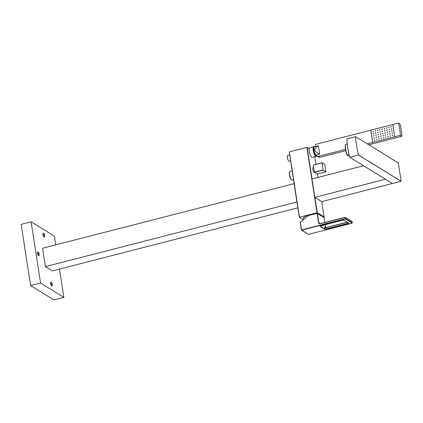 <?xml version="1.0" encoding="UTF-8"?>
<svg xmlns="http://www.w3.org/2000/svg" width="423" height="423" viewBox="0 0 423 423"><rect width="100%" height="100%" fill="white"/><g stroke="black" fill="none" stroke-linecap="round" stroke-linejoin="round"><path stroke-width="0.63" d="M55.746 244.864L54.393 236.134L31.091 221.8L21.15 224.354L30.63 285.594L53.933 299.933L63.873 297.374L59.495 269.102M30.63 285.594L40.571 283.04L63.873 297.374M31.091 221.8L40.571 283.04M308.52 148.24L313.744 146.638A5.071 1.56 -104.4 0 0 313.343 151.212A5.071 1.56 -104.4 0 0 315.77 156.341A5.071 1.56 75.6 0 0 316.267 156.462L312.243 157.303A4.886 1.507 -104.4 0 1 311.767 157.187A4.886 1.507 -104.4 0 1 309.848 153.824A4.886 1.507 -104.4 0 1 309.187 149.15L309.102 148.6L307.151 147.4A13.594 3.934 171.2 0 0 306.897 147.405L289.369 151.91A13.594 3.934 171.2 0 0 289.258 152L294.154 183.64L42.564 248.253L45.409 266.622L52.399 270.926L297.898 207.815M38.736 255.682A1.941 0.597 -104.4 0 1 38.646 255.735A1.941 0.597 -104.4 0 1 38.445 255.693A1.941 0.597 -104.4 0 1 37.515 253.71A1.941 0.597 -104.4 0 1 37.679 251.971A1.941 0.597 -104.4 0 1 37.784 251.976M51.849 285.911A1.941 0.597 -104.4 0 1 51.759 285.964A1.941 0.597 -104.4 0 1 51.558 285.922A1.941 0.597 -104.4 0 1 50.628 283.944A1.941 0.597 -104.4 0 1 50.792 282.204A1.941 0.597 -104.4 0 1 50.897 282.204M44.267 236.922A1.941 0.597 -104.4 0 1 44.172 236.975A1.941 0.597 -104.4 0 1 43.976 236.928A1.941 0.597 -104.4 0 1 43.046 234.95A1.941 0.597 -104.4 0 1 43.209 233.21A1.941 0.597 -104.4 0 1 43.315 233.216M45.409 266.622L296.93 201.967L299.368 217.322L303.233 219.696M294.085 183.598L296.93 201.967M289.369 151.91L299.479 217.232A13.594 3.934 171.2 0 0 299.368 217.322M294.154 183.64L296.999 202.009M316.267 156.462A5.071 1.56 75.6 0 0 316.732 156.029M314.358 146.797A5.071 1.56 75.6 0 0 314.284 146.749A5.071 1.56 -104.4 0 0 313.744 146.638M314.797 156.769L315.97 164.346M317.462 173.959L318.001 177.449M307.151 147.4L312.042 178.982M313.337 167.571A2.459 0.756 75.6 0 0 313.126 167.534A2.459 0.756 75.6 0 0 312.914 169.739A2.459 0.756 75.6 0 0 314.099 172.246A2.459 0.756 75.6 0 0 314.347 172.304A2.459 0.756 75.6 0 0 314.421 172.267M306.897 147.405L317.012 212.721L299.479 217.232M363.526 165.747L311.978 178.998L317.266 212.721A13.594 3.934 171.2 0 0 317.012 212.721M323.505 217.152L324.002 217.025A13.594 3.934 171.2 0 0 324.113 216.936L321.744 201.623L392.396 183.503A10.792 9.777 -58.4 0 0 392.438 183.513L401.104 181.287A10.792 9.777 -58.4 0 0 401.141 181.256L398.307 162.924L355.584 136.64A37.06 11.416 75.6 0 0 358.418 154.971L349.715 157.229L392.438 183.513M324.113 216.936L317.266 212.721M303.555 219.437L303.286 218.501A8.566 2.48 -8.8 0 1 312.761 214.498M321.744 201.623L314.892 197.409M314.823 197.367L385.406 179.225L392.396 183.524M392.396 183.503L385.406 179.225M355.584 136.64L346.834 138.887A37.06 11.416 75.6 0 0 349.673 157.219L349.715 157.229M385.406 179.204L349.673 157.219M401.141 181.256L358.418 154.971M401.104 181.287L358.387 155.003M347.278 144.01L345.565 144.354A6.044 0.883 78.6 0 0 345.517 144.412A6.044 0.883 78.6 0 0 345.649 148.679A6.044 0.883 78.6 0 0 347.209 154.971L347.743 156.002L349.356 155.876M347.13 155.188A5.827 0.851 -101.4 0 1 345.559 149.256A5.827 0.851 -101.4 0 1 345.358 144.661L345.517 144.412M349.065 154.596L347.209 154.971M292.177 170.871L290.141 171.394A4.447 1.369 75.6 0 0 289.771 171.738L289.596 172.076A4.145 1.274 75.6 0 0 289.734 176.09A4.145 1.274 75.6 0 0 291.547 179.669A4.145 1.274 75.6 0 0 291.579 179.69M289.771 171.738A4.447 1.369 75.6 0 0 289.924 176.042A4.447 1.369 75.6 0 0 291.865 179.886A4.447 1.369 75.6 0 0 291.902 179.907A4.447 1.369 75.6 0 0 292.356 180.008L293.546 179.701M288.058 155.505C286.63 154.469 287.571 160.534 288.946 161.221L290.638 160.936M314.141 147.162A4.531 1.396 75.6 0 0 313.522 147.505A4.531 1.396 75.6 0 0 313.676 151.894A4.531 1.396 75.6 0 0 315.658 155.812A4.531 1.396 75.6 0 0 315.69 155.833A4.531 1.396 75.6 0 0 316.367 155.812M316.293 155.749A4.426 1.364 -104.4 0 1 315.674 155.733A4.426 1.364 -104.4 0 1 315.643 155.712A4.426 1.364 -104.4 0 1 313.707 151.883A4.426 1.364 -104.4 0 1 313.559 147.601A4.426 1.364 -104.4 0 1 314.109 147.257M314.025 147.569L314.003 147.574A4.098 1.264 75.6 0 0 313.66 151.244A4.098 1.264 75.6 0 0 315.627 155.426A4.098 1.264 75.6 0 0 316.05 155.516L316.066 155.511M315.193 146.49L314.612 146.638A4.854 1.496 75.6 0 0 314.204 150.985A4.854 1.496 75.6 0 0 316.531 155.934A4.854 1.496 75.6 0 0 317.007 156.05M345.58 149.382L318.382 156.373A1.724 1.565 121.6 0 1 316.536 155.151L316.478 154.776L319.661 153.956C313.707 151.45 313.284 148.706 318.387 145.729L319.661 153.956M392.835 124.526L316.483 144.127A1.724 1.565 121.6 0 0 315.146 146.168L315.204 146.543L318.387 145.729M370.765 130.173L372.658 142.419L367.243 143.815M317.224 156.214L318.773 157.166A1.724 1.565 -58.4 0 0 319.931 157.33L345.824 150.673M368.798 144.772L401.85 136.275A48.767 44.198 -58.4 0 0 399.952 124.024L398.403 123.067A48.767 44.198 121.6 0 1 400.295 135.318L401.85 136.275M372.658 142.419L400.295 135.318M394.728 136.745L392.835 124.499L398.403 123.067M372.689 142.44L370.797 130.194M392.295 135.275L392.692 135.175L392.756 135.582L392.359 135.688L392.295 135.275L392.496 135.651M391.968 133.134L392.364 133.034L392.428 133.441L392.026 133.541L391.968 133.134L392.163 133.509M391.635 130.993L392.031 130.887L392.095 131.299L391.698 131.4L391.635 130.993L391.83 131.363M391.301 128.846L391.698 128.745L391.761 129.152L391.365 129.253L391.301 128.846L391.502 129.221M390.032 135.862L390.429 135.757L390.492 136.164L390.096 136.269L390.032 135.862L390.228 136.232M389.699 133.716L390.096 133.615L390.159 134.022L389.763 134.123L389.699 133.716L389.895 134.091M389.366 131.574L389.763 131.474L389.826 131.881L389.43 131.981L389.366 131.574L389.567 131.944M389.033 129.427L389.435 129.327L389.498 129.734L389.097 129.84L389.033 129.427L389.234 129.803M388.705 127.286L389.102 127.186L389.165 127.593L388.769 127.693L388.705 127.286L388.901 127.661M386.437 127.868L386.834 127.767L386.897 128.174L386.5 128.28L386.437 127.868L386.633 128.243M386.77 130.014L387.167 129.909L387.23 130.321L386.834 130.421L386.77 130.014L386.966 130.384M387.098 132.156L387.5 132.055L387.563 132.462L387.161 132.563L387.098 132.156L387.299 132.531M387.431 134.297L387.828 134.197L387.891 134.604L387.494 134.71L387.431 134.297L387.632 134.673M387.764 136.444L388.161 136.338L388.224 136.751L387.828 136.851L387.764 136.444L387.96 136.814M385.496 137.026L385.892 136.925L385.956 137.332L385.559 137.433L385.496 137.026L385.697 137.401M385.163 134.884L385.565 134.778L385.628 135.186L385.226 135.291L385.163 134.884L385.364 135.254M384.835 132.737L385.231 132.637L385.295 133.044L384.898 133.145L384.835 132.737L385.03 133.113M384.502 130.596L384.898 130.496L384.962 130.903L384.565 131.003L384.502 130.596L384.703 130.971M384.169 128.455L384.565 128.349L384.629 128.756L384.232 128.862L384.169 128.455L384.37 128.825M381.906 129.036L382.302 128.93L382.366 129.343L381.969 129.443L381.906 129.036L382.101 129.406M382.233 131.178L382.635 131.077L382.693 131.484L382.297 131.585L382.233 131.178L382.434 131.553M382.566 133.319L382.963 133.219L383.026 133.626L382.63 133.731L382.566 133.319L382.767 133.694M382.9 135.466L383.296 135.36L383.36 135.772L382.963 135.873L382.9 135.466L383.095 135.836M383.233 137.607L383.629 137.507L383.693 137.914L383.296 138.014L383.233 137.607L383.428 137.983M380.964 138.189L381.361 138.088L381.424 138.495L381.028 138.601L380.964 138.189L381.16 138.564M380.631 136.047L381.028 135.947L381.091 136.354L380.695 136.455L380.631 136.047L380.832 136.423M380.298 133.906L380.7 133.8L380.763 134.213L380.362 134.313L380.298 133.906L380.499 134.276M379.97 131.759L380.367 131.659L380.43 132.066L380.034 132.166L379.97 131.759L380.166 132.135M379.637 129.618L380.034 129.517L380.097 129.924L379.701 130.025L379.637 129.618L379.833 129.993M377.369 130.199L377.765 130.099L377.829 130.506L377.432 130.607L377.369 130.199L377.57 130.575M375.106 130.781L375.502 130.681L375.566 131.088L375.164 131.193L375.106 130.781L375.301 131.156M372.837 131.368L373.234 131.262L373.298 131.669L372.901 131.775L372.837 131.368L373.033 131.738M373.171 133.509L373.567 133.409L373.631 133.816L373.234 133.917L373.171 133.509L373.366 133.885M375.434 132.928L375.83 132.822L375.894 133.234L375.497 133.335L375.434 132.928L375.635 133.298M377.702 132.341L378.099 132.24L378.162 132.648L377.765 132.753L377.702 132.341L377.898 132.716M378.035 134.488L378.432 134.387L378.495 134.794L378.099 134.895L378.035 134.488L378.231 134.858M375.767 135.069L376.163 134.969L376.227 135.376L375.83 135.476L375.767 135.069L375.968 135.445M373.498 135.651L373.9 135.55L373.958 135.957L373.562 136.058L373.498 135.651L373.699 136.026M373.832 137.798L374.228 137.692L374.292 138.099L373.895 138.205L373.832 137.798L374.032 138.168M376.1 137.211L376.496 137.11L376.56 137.517L376.163 137.623L376.1 137.211L376.296 137.586M378.363 136.629L378.765 136.529L378.828 136.936L378.426 137.036L378.363 136.629L378.564 137.004M378.696 138.776L379.093 138.67L379.156 139.077L378.759 139.183L378.696 138.776L378.897 139.146M376.433 139.357L376.83 139.252L376.893 139.664L376.491 139.764L376.433 139.357L376.629 139.727M374.165 139.939L374.561 139.839L374.625 140.246L374.228 140.346L374.165 139.939L374.36 140.314M391.365 126.604L390.968 126.704L391.032 127.112L391.428 127.011L391.365 126.604M392.385 133.16L392.121 133.229M392.052 131.019L391.788 131.088M391.719 128.878L391.455 128.941M390.45 135.889L390.186 135.957M390.117 133.747L389.853 133.811M389.784 131.601L389.52 131.669M389.123 127.312L388.859 127.381M386.855 127.899L386.59 127.963M387.188 130.041L386.923 130.11M388.182 136.47L387.917 136.539M385.586 134.911L385.321 134.979M385.253 132.769L384.988 132.833M384.919 130.622L384.655 130.691M382.323 129.063L382.059 129.131M382.984 133.351L382.72 133.419M383.317 135.492L383.053 135.561M383.65 137.634L383.386 137.702M381.382 138.221L381.118 138.284M380.388 131.791L380.124 131.854M380.055 129.644L379.791 129.713M375.524 130.813L375.259 130.876M373.255 131.394L372.991 131.463M373.588 133.536L373.324 133.605M378.12 132.373L377.855 132.441M378.453 134.514L378.188 134.583M376.184 135.096L375.92 135.164M374.249 137.824L373.985 137.893M376.518 137.242L376.253 137.306M376.851 139.384L376.586 139.453M374.582 139.965L374.318 140.034M391.386 126.731L391.169 127.08M373.028 131.696L373.292 131.627M377.559 130.533L377.824 130.464M379.828 129.946L380.092 129.882M384.359 128.782L384.623 128.714M386.627 128.201L386.892 128.132M376.438 137.549A0.434 0.391 121.6 0 1 376.438 137.264M380.563 133.969L380.605 134.25M380.896 136.116L380.938 136.391M378.812 136.846A0.434 0.391 121.6 0 1 378.527 136.756M38.842 255.682A1.941 0.597 75.6 0 1 38.646 255.64A1.941 0.597 -104.4 0 1 37.716 253.663A1.941 0.597 -104.4 0 1 37.88 251.923A1.941 0.597 -104.4 0 1 38.075 251.965A1.941 0.597 75.6 0 1 38.176 252.045A3.236 3.236 0 0 1 39.048 255.434A1.941 0.597 75.6 0 1 38.842 255.682L38.646 255.735M38.768 252.965A3.173 2.231 4.3 0 1 39.053 253.462A3.173 2.876 121.6 0 1 39.165 254.165A3.173 0.645 161.7 0 1 38.985 254.376A3.173 2.231 -175.7 0 0 38.699 253.879A3.173 2.876 -58.4 0 0 38.588 253.171A3.173 0.645 -18.3 0 0 38.768 252.965M39.053 253.462L38.667 253.557M51.955 285.916A1.941 0.597 75.6 0 1 51.759 285.869A1.941 0.597 -104.4 0 1 50.829 283.891A1.941 0.597 -104.4 0 1 50.993 282.152A1.941 0.597 -104.4 0 1 51.188 282.194A1.941 0.597 75.6 0 1 51.289 282.273A3.236 3.236 0 0 1 52.161 285.662A1.941 0.597 75.6 0 1 51.955 285.916L51.759 285.964M51.881 283.193A3.173 2.231 4.3 0 1 52.166 283.69A3.173 2.876 121.6 0 1 52.278 284.399A3.173 0.645 161.7 0 1 52.098 284.605A3.173 2.231 -175.7 0 0 51.812 284.108A3.173 2.876 -58.4 0 0 51.701 283.405A3.173 0.645 -18.3 0 0 51.881 283.193M52.166 283.69L51.78 283.791M44.373 236.922A1.941 0.597 75.6 0 1 44.172 236.88A1.941 0.597 -104.4 0 1 43.241 234.897A1.941 0.597 -104.4 0 1 43.405 233.163A1.941 0.597 -104.4 0 1 43.606 233.205A1.941 0.597 75.6 0 1 43.701 233.279A3.236 3.236 0 0 1 44.574 236.674A1.941 0.597 75.6 0 1 44.373 236.922L44.172 236.975M44.293 234.205A3.173 2.231 4.3 0 1 44.584 234.696A3.173 2.876 121.6 0 1 44.695 235.405A3.173 0.645 161.7 0 1 44.515 235.616A3.173 2.231 -175.7 0 0 44.225 235.119A3.173 2.876 -58.4 0 0 44.119 234.411A3.173 0.645 -18.3 0 0 44.293 234.205M44.584 234.696L44.198 234.797M308.177 234.242L301.462 229.922L345.48 218.675L345.015 217.454L320.163 223.841A1.512 1.369 121.6 0 1 318.551 222.773L317.097 213.382L324.214 217.623M317.097 213.382L308.346 215.63L300.245 222.07L301.573 230.175L345.316 218.929L352.148 223.138L308.409 234.379L301.43 230.154L300.124 222.239M352.19 223.122L308.446 234.368M352.132 221.694L345.041 217.295L345.316 218.929L345.48 218.675L352.317 222.879L352.174 223.143L352.042 221.525L345.041 217.295L320.185 223.682L345.02 217.306M322.051 162.881L323.146 169.961L314.395 172.214L313.3 165.129A5.393 1.66 75.6 0 1 313.332 165.028L322.077 162.781A5.393 1.66 75.6 0 0 322.051 162.881L313.3 165.129M314.136 172.267L314.395 172.203A5.393 1.66 75.6 0 0 314.469 172.378L317.165 174.033L325.911 171.786L323.214 170.125L314.469 172.378M322.077 162.781L324.774 164.436A5.393 1.66 -104.4 0 1 324.843 164.6L325.943 171.685A5.393 1.66 -104.4 0 1 325.911 171.786M319.931 157.33L318.382 156.373M318.551 222.773L318.826 222.768L317.372 213.377M320.38 226.004L320.401 226.141A1.295 0.375 -8.8 0 1 320.322 226.056L342.196 220.272M320.169 223.698A1.295 1.174 121.6 0 1 318.826 222.768L319.444 223.148A1.512 0.465 -104.4 0 1 319.857 223.719M324.208 217.586L324.959 222.456L324.219 217.602M325.298 224.629L325.662 226.971A1.295 1.174 -58.4 0 0 325.895 227.521M348.6 223.032A1.512 0.439 -8.8 0 1 347.748 223.725L326.672 229.144A1.512 0.439 -8.8 0 1 324.737 229.166L320.232 226.395A1.512 0.439 -8.8 0 1 321.083 225.702L342.159 220.283A1.512 0.439 -8.8 0 1 344.095 220.261L348.452 223.011A1.295 0.375 -8.8 0 1 347.643 223.471L326.567 228.891A1.295 0.375 -8.8 0 1 324.906 228.912L324.716 227.685A1.512 0.465 -104.4 0 1 325.038 226.591L326.175 227.77M324.737 229.166L324.906 228.912L320.401 226.141L320.232 226.395M301.335 229.985L300.14 222.26M352.042 221.525L352.317 222.926M320.163 223.841L319.339 223.566M319.682 223.698A1.295 1.174 121.6 0 1 319.444 223.148M342.159 220.283L343.888 220.182M344.095 220.261L348.372 222.895M347.748 223.725L347.479 222.413M326.672 229.144L326.376 227.664A1.295 0.375 -8.8 0 1 324.716 227.685M326.382 227.521A1.295 1.174 121.6 0 1 325.038 226.591M347.283 222.292L326.376 227.664L347.119 222.191M325.668 227.014L325.308 224.624M313.665 167.487L312.951 167.672M291.547 179.669L291.865 179.886M287.751 155.437L289.713 154.934M315.283 155.474L315.643 155.712M313.358 147.981L313.559 147.601M325.551 227.389L326.397 227.505L347.103 222.181"/></g></svg>
